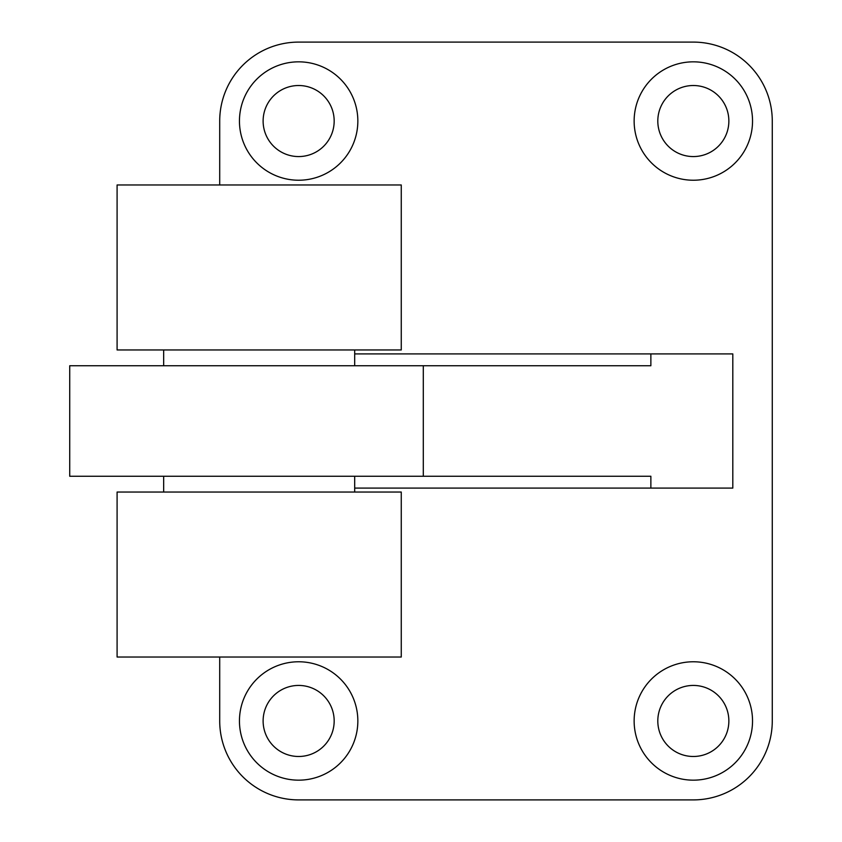 <?xml version="1.0" encoding="UTF-8"?>
<svg xmlns="http://www.w3.org/2000/svg" width="842" height="842" viewBox="0 0 842 842"><rect width="100%" height="100%" fill="white"/><g stroke="black" fill="none" stroke-linecap="round" stroke-linejoin="round"><path stroke-width="1.26" d="M298.647 780.166A59.203 59.203 0 0 0 349.914 691.366A59.203 59.203 0 0 0 247.38 691.366A59.203 59.203 0 0 0 298.647 780.166M298.647 61.834A59.203 59.203 0 0 1 349.914 150.634A59.203 59.203 0 0 1 247.38 150.634A59.203 59.203 0 0 1 298.647 61.834M693.334 780.166A59.203 59.203 0 0 0 744.602 691.366A59.203 59.203 0 0 0 642.067 691.366A59.203 59.203 0 0 0 693.334 780.166M693.334 61.834A59.203 59.203 0 0 1 744.602 150.634A59.203 59.203 0 0 1 642.067 150.634A59.203 59.203 0 0 1 693.334 61.834M650.866 353.903L650.866 365.744L69.728 365.744L69.728 476.256L650.866 476.256L650.866 488.097L732.803 488.097L732.803 353.903L354.692 353.903M219.709 657.023L219.709 720.962A78.938 78.938 0 0 0 298.647 799.9L693.334 799.9A78.938 78.938 0 0 0 772.272 720.962L772.272 121.037A78.938 78.938 0 0 0 693.334 42.1L298.647 42.1A78.938 78.938 0 0 0 219.709 121.037L219.709 184.977M693.334 85.516A35.522 35.522 0 0 1 724.099 138.804A35.522 35.522 0 0 1 662.57 138.804A35.522 35.522 0 0 1 693.334 85.516M693.334 756.484A35.522 35.522 0 0 0 724.099 703.196A35.522 35.522 0 0 0 662.57 703.196A35.522 35.522 0 0 0 693.334 756.484M298.647 85.516A35.522 35.522 0 0 1 329.411 138.804A35.522 35.522 0 0 1 267.882 138.804A35.522 35.522 0 0 1 298.647 85.516M298.647 756.484A35.522 35.522 0 0 0 329.411 703.196A35.522 35.522 0 0 0 267.882 703.196A35.522 35.522 0 0 0 298.647 756.484M650.866 488.097L354.692 488.097M117.091 184.977L401.266 184.977L401.266 349.956L117.091 349.956L117.091 184.977M163.664 365.744L163.664 349.956M117.091 657.023L401.266 657.023L401.266 492.044L117.091 492.044L117.091 657.023M163.664 492.044L163.664 476.256M423.294 476.256L423.294 365.744M354.692 365.744L354.692 349.956M354.692 492.044L354.692 476.256"/></g></svg>
